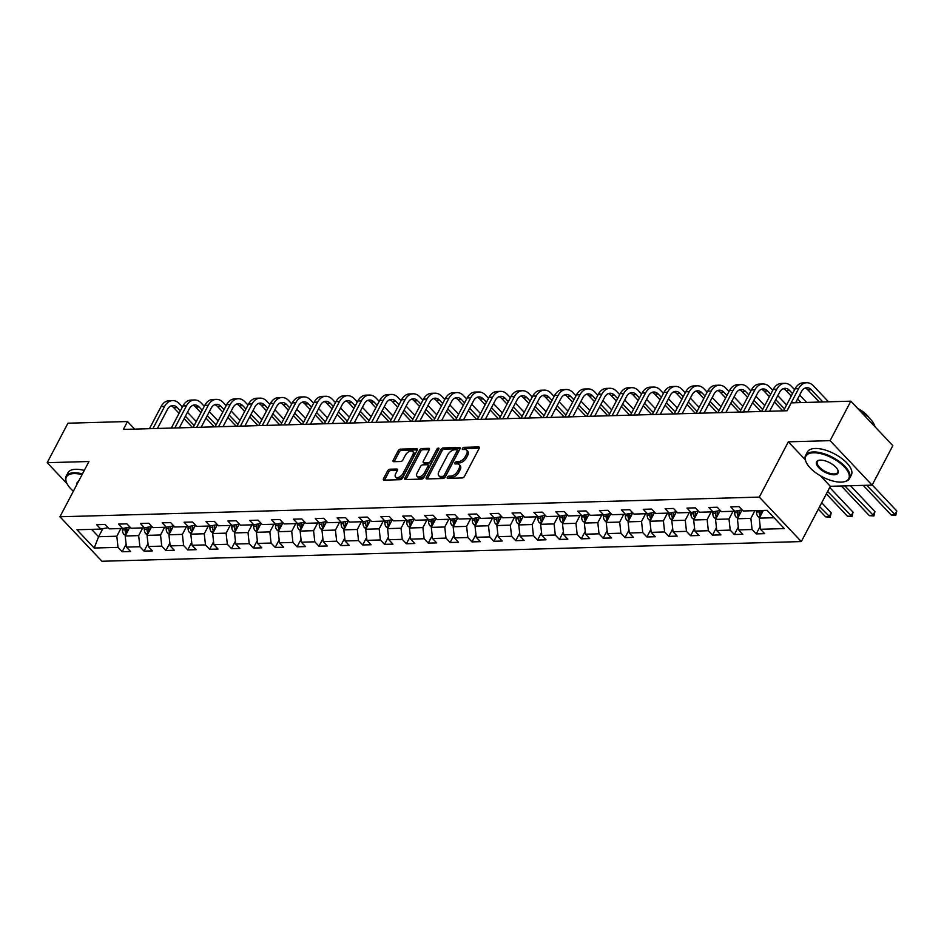 <?xml version="1.0" encoding="UTF-8"?>
<svg xmlns="http://www.w3.org/2000/svg" width="944" height="944" viewBox="0 0 944 944"><rect width="100%" height="100%" fill="white"/><g stroke="black" fill="none" stroke-linecap="round" stroke-linejoin="round"><path stroke-width="1.42" d="M447.291 477.298A1.369 0.755 -43.4 0 0 447.255 478.207A1.369 0.755 -43.4 0 0 447.68 478.36L462.3 477.947A1.947 1.074 -43.4 0 0 464.483 476.354L479.139 448.459A1.947 1.074 -43.4 0 0 479.174 447.149A1.947 1.074 -43.4 0 0 478.573 446.937L463.952 447.35A1.369 0.755 -43.4 0 0 462.418 448.471A1.369 0.755 -43.4 0 0 462.395 449.379A1.369 0.755 -43.4 0 0 462.82 449.521L464.708 449.474A6.23 3.446 -43.4 0 1 466.643 450.146A6.23 3.446 -43.4 0 1 466.501 454.312L465.286 456.636A6.23 3.446 -43.4 0 1 458.277 461.722L456.389 461.769A1.369 0.755 -43.4 0 0 454.855 462.879A1.369 0.755 -43.4 0 0 454.831 463.787A1.369 0.755 -43.4 0 0 455.244 463.941L457.144 463.882A6.23 3.446 -43.4 0 1 459.067 464.566A6.23 3.446 -43.4 0 1 458.937 468.72L457.722 471.044A6.23 3.446 -43.4 0 1 450.713 476.13L448.825 476.189A1.369 0.755 -43.4 0 0 447.291 477.298M389.825 469.215A1.947 1.074 -43.4 0 0 387.63 470.808L383.524 478.632A1.947 1.074 -43.4 0 0 383.488 479.93A1.947 1.074 -43.4 0 0 384.09 480.142L400.327 479.694A1.947 1.074 -43.4 0 0 402.51 478.101L417.165 450.194A1.947 1.074 -43.4 0 0 417.201 448.896A1.947 1.074 -43.4 0 0 416.599 448.683L400.362 449.143A1.947 1.074 -43.4 0 0 398.179 450.736L393.211 460.188A1.947 1.074 -43.4 0 0 393.164 461.486A1.947 1.074 -43.4 0 0 393.778 461.699L400.716 461.51A1.947 1.074 -43.4 0 0 402.911 459.917L405.365 455.22A5.216 2.879 -43.4 0 1 409.165 451.551A5.216 2.879 -43.4 0 1 412.835 451.539A5.216 2.879 -43.4 0 1 412.729 455.02L403.088 473.392A5.216 2.879 -43.4 0 1 399.3 477.062A5.216 2.879 -43.4 0 1 395.619 477.074A5.216 2.879 -43.4 0 1 395.725 473.593L397.33 470.537A1.947 1.074 -43.4 0 0 397.377 469.239A1.947 1.074 -43.4 0 0 396.775 469.026L389.825 469.215L390.958 470.419A1.947 1.074 -43.4 0 0 388.775 472.012L384.656 479.835A1.947 1.074 -43.4 0 0 384.527 480.13M88.96 461.51L47.2 462.69L67.933 423.207L127.499 421.531L123.345 429.426L787.119 410.746L791.261 402.852L850.827 401.176L830.095 440.647L788.334 441.827L759.318 497.099L59.944 516.781L88.96 461.51M426.31 477.428A1.947 1.074 -43.4 0 0 426.275 478.726A1.947 1.074 -43.4 0 0 426.877 478.938L443.102 478.49A1.947 1.074 -43.4 0 0 445.297 476.897L459.94 448.99A1.947 1.074 -43.4 0 0 459.988 447.692A1.947 1.074 -43.4 0 0 459.386 447.48L443.149 447.94A1.947 1.074 -43.4 0 0 440.954 449.533L426.31 477.428L427.443 478.632A1.947 1.074 -43.4 0 0 427.313 478.927M421.708 479.092L405.483 479.54A1.947 1.074 -43.4 0 1 404.882 479.328A1.947 1.074 -43.4 0 1 404.917 478.03L419.573 450.135A1.947 1.074 -43.4 0 1 421.756 448.542L428.706 448.341A1.947 1.074 -43.4 0 1 429.308 448.553A1.947 1.074 -43.4 0 1 429.26 449.851L423.325 461.168A1.947 1.074 -43.4 0 0 423.29 462.477A1.947 1.074 -43.4 0 0 423.891 462.69L428.493 462.56A1.947 1.074 -43.4 0 0 430.688 460.967L436.871 449.191A1.369 0.755 -43.4 0 1 437.863 448.223A1.369 0.755 -43.4 0 1 438.83 448.223A1.369 0.755 -43.4 0 1 438.795 449.132L423.903 477.499A1.947 1.074 -43.4 0 1 421.708 479.092M759.318 497.099L801.314 541.573L101.952 561.255L59.944 516.781M126.118 544.228L122.177 551.744L130.579 551.508L126.437 547.119L139.889 546.741L144.031 551.131L152.444 550.895L148.302 546.505L161.754 546.128L165.896 550.517L174.31 550.281L170.168 545.892L183.62 545.514L187.762 549.904L196.175 549.668L192.033 545.278L205.485 544.9L209.627 549.278L218.04 549.042L213.899 544.664L227.351 544.275L231.492 548.665L239.906 548.429L235.752 544.039L249.216 543.661L253.358 548.051L261.759 547.815L257.618 543.425L271.081 543.048L275.223 547.437L283.625 547.201L279.483 542.812L292.935 542.434L297.089 546.824L305.49 546.588L301.348 542.198L314.8 541.821L318.942 546.21L327.356 545.974L323.214 541.585L336.666 541.207L340.808 545.597L349.221 545.349L345.079 540.971L358.531 540.593L362.673 544.971L371.086 544.735L366.945 540.346L380.397 539.968L384.538 544.358L392.952 544.122L388.81 539.732L402.262 539.354L406.404 543.744L414.817 543.508L410.664 539.118L424.127 538.741L428.269 543.13L436.671 542.894L432.529 538.505L445.993 538.127L450.135 542.517L458.536 542.281L454.394 537.891L467.846 537.514L472 541.903L480.402 541.667L476.26 537.278L489.712 536.9L493.854 541.278L502.267 541.042L498.125 536.664L511.577 536.286L515.719 540.664L524.132 540.428L519.991 536.039L533.443 535.661L537.584 540.051L545.998 539.815L541.856 535.425L555.308 535.047L559.45 539.437L567.863 539.201L563.721 534.811L577.173 534.434L581.315 538.823L589.729 538.587L585.575 534.198L599.039 533.82L603.181 538.21L611.594 537.974L607.44 533.584L620.904 533.207L625.046 537.596L633.448 537.36L629.306 532.971L642.758 532.593L646.911 536.971L655.313 536.735L651.171 532.357L664.623 531.968L668.765 536.357L677.178 536.121L673.037 531.732L686.489 531.354L690.63 535.744L699.044 535.508L694.902 531.118L708.354 530.74L712.496 535.13L720.909 534.894L716.767 530.504L730.219 530.127L734.361 534.516L742.775 534.28L738.633 529.891L752.085 529.513L756.227 533.903L764.64 533.667L760.498 529.277L784.322 528.605L767.059 510.338L743.235 510.999L739.093 506.621L730.68 506.857L734.833 511.235L742.137 509.843M122.177 551.744L118.024 547.355L94.199 548.027L76.948 529.761L100.772 529.088L96.63 524.699L105.044 524.463L109.185 528.852L122.637 528.475L118.496 524.085L126.897 523.849L131.051 528.239L144.503 527.849L140.361 523.472L148.763 523.236L152.904 527.613L166.368 527.236L162.215 522.846L170.628 522.61L174.77 527L188.234 526.622L184.08 522.233L192.493 521.997L196.635 526.386L210.087 526.009L205.945 521.619L214.359 521.383L218.501 525.773L231.953 525.395L227.811 521.005L236.224 520.769L240.366 525.159L253.818 524.781L249.676 520.392L258.09 520.156L262.231 524.545L275.683 524.168L271.542 519.778L279.955 519.542L284.097 523.932L297.549 523.542L293.407 519.165L301.809 518.929L305.962 523.306L319.414 522.929L315.272 518.539L323.674 518.303L327.816 522.693L341.28 522.315L337.138 517.926L345.539 517.69L349.681 522.079L363.145 521.702L358.991 517.312L367.405 517.076L371.547 521.466L384.999 521.088L380.857 516.698L389.27 516.462L393.412 520.852L406.864 520.474L402.722 516.085L411.136 515.849L415.277 520.238L428.729 519.861L424.588 515.471L433.001 515.235L437.143 519.613L450.595 519.235L446.453 514.858L454.866 514.61L459.008 518.999L472.46 518.622L468.318 514.232L476.72 513.996L480.874 518.386L494.326 518.008L490.184 513.619L498.585 513.383L502.727 517.772L516.191 517.395L512.049 513.005L520.451 512.769L524.593 517.159L538.056 516.781L533.903 512.391L542.316 512.155L546.458 516.545L559.91 516.167L555.768 511.778L564.182 511.542L568.323 515.931L581.775 515.542L577.634 511.164L586.047 510.928L590.189 515.306L603.641 514.928L599.499 510.539L607.912 510.303L612.054 514.692L625.506 514.315L621.364 509.925L629.778 509.689L633.92 514.079L647.372 513.701L643.23 509.312L651.631 509.076L655.785 513.465L669.237 513.088L665.095 508.698L673.497 508.462L677.65 512.852L691.102 512.474L686.961 508.084L695.362 507.848L699.504 512.238L712.968 511.86L708.814 507.471L717.228 507.235L721.369 511.624L734.833 511.235M142.721 527.908L138.662 535.614L125.21 535.991L129.894 527.082M125.21 535.991L126.437 547.119M138.662 535.614L139.889 546.741M122.637 528.475L129.942 527.071M164.575 527.295L160.527 535L147.075 535.378L151.76 526.457M147.075 535.378L148.302 546.505M160.527 535L161.754 546.128M144.503 527.849L151.807 526.457M186.44 526.669L182.393 534.387L168.941 534.764L173.625 525.843M168.941 534.764L170.168 545.892M182.393 534.387L183.62 545.514M166.368 527.236L173.672 525.832M208.305 526.056L204.258 533.773L190.806 534.151L195.491 525.23M190.806 534.151L192.033 545.278M204.258 533.773L205.485 544.9M188.234 526.622L195.538 525.218M230.171 525.442L226.123 533.159L212.671 533.537L217.356 524.616M212.671 533.537L213.899 544.664M226.123 533.159L227.351 544.275M210.087 526.009L217.403 524.604M252.036 524.829L247.989 532.534L234.537 532.923L239.21 524.003M234.537 532.923L235.752 544.039M247.989 532.534L249.216 543.661M231.953 525.395L239.269 523.991M273.902 524.215L269.854 531.92L256.402 532.298L261.075 523.389M256.402 532.298L257.618 543.425M269.854 531.92L271.081 543.048M253.818 524.781L261.122 523.377M295.767 523.601L291.72 531.307L278.256 531.684L282.94 522.764L275.683 524.168M278.256 531.684L279.483 542.812M291.72 531.307L292.935 542.434M317.632 522.988L313.573 530.693L300.121 531.071L304.806 522.15M300.121 531.071L301.348 542.198M313.573 530.693L314.8 541.821M297.549 523.542L304.853 522.15M339.486 522.362L335.439 530.08L321.987 530.457L326.671 521.536M321.987 530.457L323.214 541.585M335.439 530.08L336.666 541.207M319.414 522.929L326.718 521.525M361.351 521.749L357.304 529.466L343.852 529.844L348.537 520.923M343.852 529.844L345.079 540.971M357.304 529.466L358.531 540.593M341.28 522.315L348.584 520.911M383.217 521.135L379.169 528.852L365.717 529.23L370.402 520.309M365.717 529.23L366.945 540.346M379.169 528.852L380.397 539.968M363.145 521.702L370.449 520.297M405.082 520.522L401.035 528.227L387.583 528.616L392.267 519.696L384.999 521.088M387.583 528.616L388.81 539.732M401.035 528.227L402.262 539.354M426.948 519.908L422.9 527.613L409.448 527.991L414.121 519.082M409.448 527.991L410.664 539.118M422.9 527.613L424.127 538.741M406.864 520.474L414.18 519.07M448.813 519.294L444.766 527L431.314 527.377L435.986 518.457M431.314 527.377L432.529 538.505M444.766 527L445.993 538.127M428.729 519.861L436.045 518.457M470.678 518.669L466.631 526.386L453.167 526.764L457.852 517.843M453.167 526.764L454.394 537.891M466.631 526.386L467.846 537.514M450.595 519.235L457.899 517.831M492.544 518.055L488.496 525.773L475.033 526.15L479.717 517.229M475.033 526.15L476.26 537.278M488.496 525.773L489.712 536.9M472.46 518.622L479.764 517.218M514.409 517.442L510.35 525.159L496.898 525.537L501.583 516.616M496.898 525.537L498.125 536.664M510.35 525.159L511.577 536.286M494.326 518.008L501.63 516.604M536.263 516.828L532.215 524.545L518.763 524.923L523.448 516.002M518.763 524.923L519.991 536.039M532.215 524.545L533.443 535.661M516.191 517.395L523.495 515.99M558.128 516.215L554.081 523.92L540.629 524.298L545.313 515.389L538.056 516.781M540.629 524.298L541.856 535.425M554.081 523.92L555.308 535.047M579.994 515.601L575.946 523.306L562.494 523.684L567.179 514.775M562.494 523.684L563.721 534.811M575.946 523.306L577.173 534.434M559.91 516.167L567.226 514.763M601.859 514.987L597.812 522.693L584.36 523.07L589.044 514.15M584.36 523.07L585.575 534.198M597.812 522.693L599.039 533.82M581.775 515.542L589.091 514.15M623.724 514.362L619.677 522.079L606.225 522.457L610.898 513.536M606.225 522.457L607.44 533.584M619.677 522.079L620.904 533.207M603.641 514.928L610.957 513.524M645.59 513.748L641.542 521.466L628.079 521.843L632.763 512.922M628.079 521.843L629.306 532.971M641.542 521.466L642.758 532.593M625.506 514.315L632.81 512.911M667.455 513.135L663.408 520.852L649.944 521.23L654.629 512.309M649.944 521.23L651.171 532.357M663.408 520.852L664.623 531.968M647.372 513.701L654.676 512.297M689.321 512.521L685.261 520.227L671.809 520.616L676.494 511.695M671.809 520.616L673.037 531.732M685.261 520.227L686.489 531.354M669.237 513.088L676.541 511.683M711.174 511.908L707.127 519.613L693.675 519.991L698.359 511.082L691.102 512.474M693.675 519.991L694.902 531.118M707.127 519.613L708.354 530.74M733.04 511.294L728.992 518.999L715.54 519.377L720.225 510.456M715.54 519.377L716.767 530.504M728.992 518.999L730.219 530.127M712.968 511.86L720.272 510.456M754.905 510.68L750.858 518.386L737.406 518.763L742.09 509.843M737.406 518.763L738.633 529.891M750.858 518.386L752.085 529.513M774.056 517.737L759.271 518.15L763.318 510.433M759.271 518.15L760.498 529.277M820.395 475.776L830.342 486.302L872.103 485.133L830.095 440.647M872.103 485.133L892.835 445.651L850.827 401.176M47.2 462.69L67.059 483.706M830.342 486.302L801.314 541.573M134.65 429.107L127.499 421.531M102.813 528.699L98.589 536.747L116.808 536.227L120.856 528.522M91.592 529.348L98.589 536.747L94.199 548.027M116.808 536.227L118.024 547.355M100.772 529.088L108.076 527.684M760.18 526.386L756.227 533.903M738.314 527L734.361 534.516M716.449 527.613L712.496 535.13M694.583 528.227L690.63 535.744M672.718 528.841L668.765 536.357M650.853 529.454L646.911 536.971M628.987 530.068L625.046 537.596M607.122 530.693L603.181 538.21M585.256 531.307L581.315 538.823M563.403 531.92L559.45 539.437M541.537 532.534L537.584 540.051M519.672 533.148L515.719 540.664M497.807 533.761L493.854 541.278M475.941 534.387L472 541.903M454.076 535L450.135 542.517M432.21 535.614L428.269 543.13M410.345 536.227L406.404 543.744M388.491 536.841L384.538 544.358M366.626 537.455L362.673 544.971M344.761 538.068L340.808 545.597M322.895 538.694L318.942 546.21M301.03 539.307L297.089 546.824M279.164 539.921L275.223 547.437M257.299 540.534L253.358 548.051M235.434 541.148L231.492 548.665M213.58 541.762L209.627 549.278M191.715 542.375L187.762 549.904M169.849 543.001L165.896 550.517M147.984 543.614L144.031 551.131M788.334 441.827L805.244 459.74M448.518 478.337A1.369 0.755 -43.4 0 1 449.958 477.393L451.846 477.334A6.23 3.446 -43.4 0 0 458.855 472.248L457.722 471.044M459.067 464.566L460.2 465.77A6.23 3.446 -43.4 0 1 460.07 469.923L458.855 472.248M466.643 450.146L467.776 451.35A6.23 3.446 -43.4 0 1 467.646 455.504L466.419 457.84A6.23 3.446 -43.4 0 1 459.409 462.914L457.521 462.973A1.369 0.755 -43.4 0 0 456.094 463.917M479.269 448.152L465.097 448.553A1.369 0.755 -43.4 0 0 463.657 449.497M460.07 448.695L444.282 449.143A1.947 1.074 -43.4 0 0 442.099 450.725L427.443 478.632M442.736 476.354A1.369 0.755 -43.4 0 0 444.27 475.245L457.12 450.748A1.369 0.755 -43.4 0 0 457.156 449.84A1.369 0.755 -43.4 0 0 456.731 449.698L454.737 449.757A6.23 3.446 -43.4 0 0 447.727 454.831L438.936 471.575A6.23 3.446 -43.4 0 0 438.807 475.729A6.23 3.446 -43.4 0 0 440.742 476.413L442.736 476.354L443.869 477.558A1.369 0.755 -43.4 0 0 445.403 476.449L444.27 475.245M457.156 449.84L458.288 451.043A1.369 0.755 -43.4 0 1 458.253 451.952L445.403 476.449M438.807 475.729L439.939 476.932A6.23 3.446 -43.4 0 0 441.875 477.617L440.742 476.413M443.869 477.558L441.875 477.617M429.402 449.556L422.888 449.745A1.947 1.074 -43.4 0 0 420.705 451.338L406.05 479.233A1.947 1.074 -43.4 0 0 405.92 479.528M423.29 462.477L424.422 463.669A1.947 1.074 -43.4 0 0 425.024 463.882L429.626 463.752A1.947 1.074 -43.4 0 0 431.821 462.171L438.004 450.382L436.871 449.191M417.165 472.92A5.216 2.879 -43.4 0 0 417.047 476.39A5.216 2.879 -43.4 0 0 420.729 476.39A5.216 2.879 -43.4 0 0 424.517 472.708L427.915 466.242A1.947 1.074 -43.4 0 0 427.962 464.932A1.947 1.074 -43.4 0 0 427.361 464.719L422.747 464.849A1.947 1.074 -43.4 0 0 420.552 466.442L417.165 472.92M417.047 476.39L418.18 477.593A5.216 2.879 -43.4 0 0 421.862 477.581A5.216 2.879 -43.4 0 0 425.65 473.912L424.517 472.708M427.962 464.932L429.095 466.135A1.947 1.074 -43.4 0 1 429.048 467.433L425.65 473.912M397.459 470.242L390.958 470.419M395.619 477.074L396.751 478.278A5.216 2.879 -43.4 0 0 400.433 478.266A5.216 2.879 -43.4 0 0 404.221 474.584L403.088 473.392M412.835 451.539L413.979 452.742A5.216 2.879 -43.4 0 1 413.861 456.223L404.221 474.584M417.295 449.899L401.495 450.347A1.947 1.074 -43.4 0 0 399.312 451.94L394.344 461.392A1.947 1.074 -43.4 0 0 394.214 461.687M759.578 517.56L757.997 516.533A5.263 3.729 -91.6 0 1 756.533 512.037L756.581 510.633M761.218 514.421A5.263 3.729 -91.6 0 1 760.876 511.919L760.923 510.503M759.247 510.551L759.188 511.967A5.263 3.729 88.4 0 0 759.908 515.365L760.427 515.931M863.217 485.381L891.219 515.023L894.723 514.928L896.8 510.975L872.209 484.933M866.722 485.275L895.773 515.341L891.219 515.023M896.8 510.975L895.773 515.341M828.502 401.802L813.362 385.777A14.892 10.537 88.4 0 0 806.731 382.745A14.892 10.537 88.4 0 0 798.636 388.609L787.013 410.746M806.731 382.745L803.226 382.839A14.892 10.537 88.4 0 0 795.131 388.704L783.508 410.841M795.639 402.722L801.468 391.607A9.924 7.021 -91.6 0 1 806.872 387.701A9.924 7.021 -91.6 0 1 811.297 389.73L822.849 401.955M805.126 388.067A9.924 7.021 -91.6 0 1 807.793 389.825L819.345 402.061M841.151 482.113A24.214 10.632 -152.3 0 0 843.606 481.865A24.214 10.632 -152.3 0 0 843.299 465.852A24.214 10.632 -152.3 0 0 813.457 452.79A24.214 10.632 -152.3 0 0 806.176 462.218A24.214 10.632 -152.3 0 0 841.151 482.113M806.046 461.923A24.815 10.891 27.7 0 1 805.905 461.616A24.815 10.891 27.7 0 1 805.586 455.445A24.815 10.891 27.7 0 1 813.362 451.952A24.815 10.891 27.7 0 1 839.499 461.616A24.815 10.891 27.7 0 1 849.517 478.514A24.815 10.891 27.7 0 1 844.255 481.747A24.815 10.891 27.7 0 1 843.924 481.806M834.225 474.785A12.107 5.31 27.7 0 1 819.309 468.248A12.107 5.31 27.7 0 1 819.156 460.235A12.107 5.31 27.7 0 1 820.383 460.117A12.107 5.31 27.7 0 1 837.871 470.065A12.107 5.31 27.7 0 1 834.225 474.785M819.498 460.188A11.517 5.05 -152.3 0 0 817.362 461.628A11.517 5.05 -152.3 0 0 822.012 469.463A11.517 5.05 -152.3 0 0 834.142 473.947A11.517 5.05 -152.3 0 0 837.741 472.33A11.517 5.05 -152.3 0 0 837.717 469.758M860.126 411.018A24.815 10.891 27.7 0 1 874.946 426.712M857.754 408.504A17.865 7.847 27.7 0 1 869.117 417.779M805.586 455.445L807.403 451.964A24.815 10.891 27.7 0 1 815.191 448.471A24.815 10.891 27.7 0 1 841.316 458.147A24.815 10.891 27.7 0 1 851.346 475.033L849.517 478.514M82.069 474.643A24.214 10.632 -152.3 0 0 73.998 473.593A24.214 10.632 -152.3 0 0 66.729 483.033A24.214 10.632 -152.3 0 0 73.361 491.234M66.599 482.738A24.815 10.891 27.7 0 1 66.458 482.431A24.815 10.891 27.7 0 1 66.127 476.248A24.815 10.891 27.7 0 1 73.915 472.767A24.815 10.891 27.7 0 1 82.458 473.912M76.912 484.473A12.107 5.31 27.7 0 1 78.517 481.405M78.21 481.995A11.517 5.05 -152.3 0 0 77.904 482.431A11.517 5.05 -152.3 0 0 77.715 482.939M66.127 476.248L67.956 472.779A24.815 10.891 27.7 0 1 75.732 469.286A24.815 10.891 27.7 0 1 84.276 470.431M741.748 510.503L741.76 509.913M737.712 518.173L736.131 517.147A5.263 3.729 -91.6 0 1 734.668 512.651L734.715 511.247M739.364 515.046A5.263 3.729 -91.6 0 1 739.01 512.533L739.081 510.421M737.394 510.751L737.335 512.58A5.263 3.729 88.4 0 0 738.043 515.979L738.562 516.557M841.364 485.995L869.365 515.648L872.858 515.542L874.935 511.601L850.509 485.735M844.856 485.9L873.908 515.955L869.365 515.648M874.935 511.601L873.908 515.955M719.883 511.117L719.906 510.527M715.847 518.787L714.266 517.76A5.263 3.729 -91.6 0 1 712.803 513.276L712.85 511.86M717.499 515.66A5.263 3.729 -91.6 0 1 717.145 513.147L717.228 511.034M715.528 511.365L715.469 513.194A5.263 3.729 88.4 0 0 716.177 516.592L716.697 517.17M826.354 493.877L847.5 516.262L851.004 516.156L853.069 512.214L829.717 487.482M827.64 491.435L852.043 516.569L847.5 516.262M853.069 512.214L852.043 516.569M794.612 389.683L791.497 386.391A14.892 10.537 88.4 0 0 784.865 383.358A14.892 10.537 88.4 0 0 776.77 389.223L765.147 411.36M784.865 383.358L781.361 383.453A14.892 10.537 88.4 0 0 773.266 389.317L761.643 411.466M769.631 411.23L779.602 392.232A9.924 7.021 -91.6 0 1 785.007 388.314A9.924 7.021 -91.6 0 1 789.432 390.344L792.535 393.636M783.26 388.68A9.924 7.021 -91.6 0 1 785.927 390.438L791.261 396.079M796.311 401.436L797.479 402.675M797.597 398.993L800.984 402.569M806.636 402.415L799.674 395.04M772.747 390.309L769.643 387.005A14.892 10.537 88.4 0 0 763 383.972A14.892 10.537 88.4 0 0 754.905 389.837L743.282 411.973M763 383.972L759.495 384.066A14.892 10.537 88.4 0 0 751.4 389.931L739.777 412.08M747.766 411.855L757.749 392.846A9.924 7.021 -91.6 0 1 763.141 388.928A9.924 7.021 -91.6 0 1 767.566 390.958L770.682 394.25M761.395 389.294A9.924 7.021 -91.6 0 1 764.062 391.052L769.395 396.704M774.446 402.05L782.765 410.864M775.732 399.607L784.523 408.905M786.588 404.964L777.809 395.654M698.017 511.731L698.041 511.141M693.993 519.401L692.4 518.374A5.263 3.729 -91.6 0 1 690.937 513.89L690.984 512.474M695.634 516.274A5.263 3.729 -91.6 0 1 695.28 513.76L695.362 511.648M693.663 511.978L693.604 513.807A5.263 3.729 88.4 0 0 694.324 517.206L694.843 517.784M818.342 509.158L825.634 516.875L829.139 516.781L831.204 512.828L821.693 502.763M819.628 506.704L830.177 517.182L825.634 516.875M831.204 512.828L830.177 517.182M676.152 512.344L676.175 511.754M672.128 520.014L670.547 518.999A5.263 3.729 -91.6 0 1 669.072 514.504L669.119 513.088M673.768 516.887A5.263 3.729 -91.6 0 1 673.414 514.386L673.497 512.273M671.798 512.592L671.739 514.433A5.263 3.729 88.4 0 0 672.458 517.819L672.978 518.398M654.286 512.958L654.31 512.368M650.263 520.628L648.681 519.613A5.263 3.729 -91.6 0 1 647.206 515.117L647.265 513.701M651.903 517.501A5.263 3.729 -91.6 0 1 651.561 514.999L651.631 512.887M649.944 513.206L649.873 515.046A5.263 3.729 88.4 0 0 650.593 518.445L651.112 519.011M750.881 390.922L747.778 387.618A14.892 10.537 88.4 0 0 741.134 384.586A14.892 10.537 88.4 0 0 733.04 390.45L721.417 412.587M741.134 384.586L737.63 384.68A14.892 10.537 88.4 0 0 729.535 390.556L717.912 412.693M725.901 412.469L735.883 393.459A9.924 7.021 -91.6 0 1 741.276 389.542A9.924 7.021 -91.6 0 1 745.701 391.571L748.816 394.863M739.53 389.907A9.924 7.021 -91.6 0 1 742.196 391.666L747.53 397.318M752.58 402.663L760.911 411.478M753.867 400.221L762.658 409.531M764.734 405.578L755.943 396.268M729.016 391.536L725.912 388.244A14.892 10.537 88.4 0 0 719.269 385.199A14.892 10.537 88.4 0 0 711.174 391.064L699.551 413.212M719.269 385.199L715.764 385.305A14.892 10.537 88.4 0 0 707.67 391.17L696.047 413.307M704.035 413.083L714.018 394.073A9.924 7.021 -91.6 0 1 719.411 390.167A9.924 7.021 -91.6 0 1 723.836 392.185L726.951 395.477M717.664 390.521A9.924 7.021 -91.6 0 1 720.331 392.291L725.665 397.931M730.715 403.289L739.046 412.091M732.001 400.834L740.792 410.144M742.869 406.191L734.078 396.893M707.162 392.149L704.047 388.857A14.892 10.537 88.4 0 0 697.404 385.813A14.892 10.537 88.4 0 0 689.309 391.677L677.686 413.826M697.404 385.813L693.899 385.919A14.892 10.537 88.4 0 0 685.804 391.784L674.181 413.92M682.17 413.696L692.153 394.686A9.924 7.021 -91.6 0 1 697.545 390.781A9.924 7.021 -91.6 0 1 701.97 392.798L705.085 396.102M695.811 391.135A9.924 7.021 -91.6 0 1 698.466 392.905L703.799 398.545M708.861 403.902L717.18 412.717M710.136 401.448L718.927 410.758M721.004 406.805L712.213 397.507M685.297 392.763L682.182 389.471A14.892 10.537 88.4 0 0 675.55 386.426A14.892 10.537 88.4 0 0 667.455 392.303L655.82 414.44M675.55 386.426L672.045 386.533A14.892 10.537 88.4 0 0 663.951 392.397L652.316 414.534M660.304 414.31L670.287 395.3A9.924 7.021 -91.6 0 1 675.68 391.394A9.924 7.021 -91.6 0 1 680.105 393.412L683.22 396.716M673.945 391.76A9.924 7.021 -91.6 0 1 676.6 393.518L681.934 399.159M686.996 404.516L695.315 413.33M688.282 402.061L697.061 411.372M699.138 407.419L690.347 398.12M663.431 393.377L660.316 390.084A14.892 10.537 88.4 0 0 653.685 387.052A14.892 10.537 88.4 0 0 645.59 392.916L633.967 415.053M653.685 387.052L650.18 387.146A14.892 10.537 88.4 0 0 642.085 393.011L630.462 415.148M638.439 414.923L648.422 395.914A9.924 7.021 -91.6 0 1 653.826 392.008A9.924 7.021 -91.6 0 1 658.239 394.037L661.355 397.33M652.08 392.374A9.924 7.021 -91.6 0 1 654.747 394.132L660.068 399.772M665.131 405.129L673.45 413.944M666.417 402.687L675.196 411.985M677.273 408.044L668.482 398.734M641.566 393.99L638.451 390.698A14.892 10.537 88.4 0 0 631.819 387.665A14.892 10.537 88.4 0 0 623.724 393.53L612.101 415.667M631.819 387.665L628.315 387.76A14.892 10.537 88.4 0 0 620.22 393.624L608.597 415.773M616.574 415.549L626.556 396.539A9.924 7.021 -91.6 0 1 631.961 392.621A9.924 7.021 -91.6 0 1 636.386 394.651L639.489 397.943M630.214 392.987A9.924 7.021 -91.6 0 1 632.881 394.745L638.203 400.386M643.265 405.743L651.584 414.558M644.551 403.3L653.342 412.599M655.407 408.658L646.616 399.347M619.701 394.616L616.585 391.312A14.892 10.537 88.4 0 0 609.954 388.279A14.892 10.537 88.4 0 0 601.859 394.144L590.236 416.28M609.954 388.279L606.449 388.373A14.892 10.537 88.4 0 0 598.354 394.238L586.731 416.387M594.72 416.162L604.691 397.153A9.924 7.021 -91.6 0 1 610.095 393.235A9.924 7.021 -91.6 0 1 614.52 395.265L617.624 398.557M608.349 393.601A9.924 7.021 -91.6 0 1 611.016 395.359L616.349 401.011M621.4 406.357L629.719 415.171M622.686 403.914L631.477 413.212M633.542 409.271L624.763 399.961M597.835 395.229L594.732 391.925A14.892 10.537 88.4 0 0 588.088 388.893A14.892 10.537 88.4 0 0 579.994 394.757L568.371 416.906M588.088 388.893L584.584 388.987A14.892 10.537 88.4 0 0 576.489 394.863L564.866 417M572.855 416.776L582.837 397.766A9.924 7.021 -91.6 0 1 588.23 393.849A9.924 7.021 -91.6 0 1 592.655 395.878L595.77 399.17M586.484 394.214A9.924 7.021 -91.6 0 1 589.15 395.973L594.484 401.625M599.534 406.982L607.853 415.785M600.821 404.528L609.612 413.838M611.677 409.885L602.897 400.575M575.97 395.843L572.866 392.551A14.892 10.537 88.4 0 0 566.223 389.506A14.892 10.537 88.4 0 0 558.128 395.371L546.505 417.519M566.223 389.506L562.718 389.612A14.892 10.537 88.4 0 0 554.624 395.477L543.001 417.614M550.989 417.39L560.972 398.38A9.924 7.021 -91.6 0 1 566.365 394.474A9.924 7.021 -91.6 0 1 570.79 396.492L573.905 399.784M564.618 394.828A9.924 7.021 -91.6 0 1 567.285 396.598L572.619 402.238M577.669 407.596L586 416.398M578.955 405.141L587.746 414.451M589.823 410.498L581.032 401.2M554.104 396.456L551.001 393.164A14.892 10.537 88.4 0 0 544.358 390.12A14.892 10.537 88.4 0 0 536.263 395.996L524.64 418.133M544.358 390.12L540.853 390.226A14.892 10.537 88.4 0 0 532.758 396.091L521.135 418.227M529.124 418.003L539.107 398.993A9.924 7.021 -91.6 0 1 544.499 395.088A9.924 7.021 -91.6 0 1 548.924 397.105L552.039 400.409M542.753 395.442A9.924 7.021 -91.6 0 1 545.42 397.212L550.753 402.852M555.804 408.209L564.134 417.024M557.09 405.755L565.881 415.065M567.958 411.112L559.167 401.814M532.251 397.07L529.136 393.778A14.892 10.537 88.4 0 0 522.492 390.733A14.892 10.537 88.4 0 0 514.397 396.61L502.774 418.747M522.492 390.733L518.988 390.84A14.892 10.537 88.4 0 0 510.893 396.704L499.27 418.841M507.258 418.617L517.241 399.607A9.924 7.021 -91.6 0 1 522.634 395.701A9.924 7.021 -91.6 0 1 527.059 397.731L530.174 401.023M520.899 396.067A9.924 7.021 -91.6 0 1 523.554 397.825L528.888 403.466M533.95 408.823L542.269 417.637M535.224 406.38L544.015 415.679M546.092 411.726L537.301 402.427M510.385 397.684L507.27 394.391A14.892 10.537 88.4 0 0 500.639 391.359A14.892 10.537 88.4 0 0 492.532 397.223L480.909 419.36M500.639 391.359L497.134 391.453A14.892 10.537 88.4 0 0 489.039 397.318L477.404 419.455M485.393 419.23L495.376 400.221A9.924 7.021 -91.6 0 1 500.768 396.315A9.924 7.021 -91.6 0 1 505.193 398.344L508.309 401.637M499.034 396.681A9.924 7.021 -91.6 0 1 501.689 398.439L507.022 404.079M512.085 409.436L520.404 418.251M513.371 406.994L522.15 416.292M524.227 412.351L515.436 403.041M488.52 398.297L485.405 395.005A14.892 10.537 88.4 0 0 478.773 391.972A14.892 10.537 88.4 0 0 470.678 397.837L459.055 419.974M478.773 391.972L475.269 392.067A14.892 10.537 88.4 0 0 467.174 397.931L455.551 420.08M463.528 419.856L473.51 400.846A9.924 7.021 -91.6 0 1 478.903 396.928A9.924 7.021 -91.6 0 1 483.328 398.958L486.443 402.25M477.168 397.294A9.924 7.021 -91.6 0 1 479.835 399.052L485.157 404.693M490.219 410.05L498.538 418.865M491.505 407.607L500.285 416.906M502.361 412.965L493.57 403.654M466.655 398.923L463.539 395.619A14.892 10.537 88.4 0 0 456.908 392.586A14.892 10.537 88.4 0 0 448.813 398.451L437.19 420.587M456.908 392.586L453.403 392.68A14.892 10.537 88.4 0 0 445.308 398.545L433.685 420.694M441.662 420.469L451.645 401.46A9.924 7.021 -91.6 0 1 457.049 397.542A9.924 7.021 -91.6 0 1 461.474 399.572L464.578 402.864M455.303 397.908A9.924 7.021 -91.6 0 1 457.97 399.666L463.292 405.318M468.354 410.664L476.673 419.478M469.64 408.221L478.431 417.531M480.496 413.578L471.705 404.268M444.789 399.536L441.674 396.244A14.892 10.537 88.4 0 0 435.042 393.2A14.892 10.537 88.4 0 0 426.948 399.064L415.325 421.213M435.042 393.2L431.538 393.294A14.892 10.537 88.4 0 0 423.443 399.17L411.82 421.307M419.809 421.083L429.78 402.073A9.924 7.021 -91.6 0 1 435.184 398.156A9.924 7.021 -91.6 0 1 439.609 400.185L442.712 403.477M433.438 398.521A9.924 7.021 -91.6 0 1 436.104 400.28L441.426 405.932M446.488 411.289L454.807 420.092M447.775 408.835L456.566 418.145M458.631 414.192L449.851 404.893M422.924 400.15L419.809 396.858A14.892 10.537 88.4 0 0 413.177 393.813A14.892 10.537 88.4 0 0 405.082 399.678L393.459 421.826M413.177 393.813L409.672 393.919A14.892 10.537 88.4 0 0 401.578 399.784L389.955 421.921M397.943 421.697L407.914 402.687A9.924 7.021 -91.6 0 1 413.319 398.781A9.924 7.021 -91.6 0 1 417.744 400.799L420.859 404.091M411.572 399.135A9.924 7.021 -91.6 0 1 414.239 400.905L419.573 406.545M424.623 411.903L432.942 420.717M425.909 409.448L434.7 418.758M436.765 414.805L427.986 405.507M401.058 400.763L397.955 397.471A14.892 10.537 88.4 0 0 391.312 394.427A14.892 10.537 88.4 0 0 383.217 400.303L371.594 422.44M391.312 394.427L387.807 394.533A14.892 10.537 88.4 0 0 379.712 400.398L368.089 422.534M376.078 422.31L386.061 403.3A9.924 7.021 -91.6 0 1 391.453 399.395A9.924 7.021 -91.6 0 1 395.878 401.412L398.993 404.716M389.707 399.76A9.924 7.021 -91.6 0 1 392.374 401.519L397.707 407.159M402.758 412.516L411.088 421.331M404.044 410.062L412.835 419.372M414.912 415.419L406.121 406.121M379.193 401.377L376.09 398.085A14.892 10.537 88.4 0 0 369.446 395.052A14.892 10.537 88.4 0 0 361.351 400.917L349.728 423.054M369.446 395.052L365.942 395.147A14.892 10.537 88.4 0 0 357.847 401.011L346.224 423.148M354.212 422.924L364.195 403.914A9.924 7.021 -91.6 0 1 369.588 400.008A9.924 7.021 -91.6 0 1 374.013 402.038L377.128 405.33M367.841 400.374A9.924 7.021 -91.6 0 1 370.508 402.132L375.842 407.773M380.892 413.13L389.223 421.944M382.178 410.687L390.969 419.986M393.046 416.044L384.255 406.734M357.339 401.991L354.224 398.698A14.892 10.537 88.4 0 0 347.581 395.666A14.892 10.537 88.4 0 0 339.486 401.53L327.863 423.667M347.581 395.666L344.076 395.76A14.892 10.537 88.4 0 0 335.981 401.625L324.358 423.773M332.347 423.537L342.33 404.539A9.924 7.021 -91.6 0 1 347.722 400.622A9.924 7.021 -91.6 0 1 352.147 402.651L355.263 405.944M345.976 400.988A9.924 7.021 -91.6 0 1 348.643 402.746L353.976 408.386M359.027 413.743L367.358 422.558M360.313 411.301L369.104 420.599M371.181 416.658L362.39 407.348M632.421 513.571L632.445 512.981M628.397 521.241L626.816 520.227A5.263 3.729 -91.6 0 1 625.341 515.731L625.4 514.315M630.037 518.114A5.263 3.729 -91.6 0 1 629.695 515.613L629.766 513.501M628.079 513.819L628.008 515.66A5.263 3.729 88.4 0 0 628.728 519.058L629.247 519.625M610.556 514.185L610.579 513.595M606.532 521.867L604.951 520.84A5.263 3.729 -91.6 0 1 603.487 516.344L603.535 514.94M608.172 518.728A5.263 3.729 -91.6 0 1 607.83 516.226L607.901 514.114M606.213 514.445L606.142 516.274A5.263 3.729 88.4 0 0 606.862 519.672L607.381 520.25M588.702 514.81L588.714 514.22M584.666 522.48L583.085 521.454A5.263 3.729 -91.6 0 1 581.622 516.97L581.669 515.554M586.307 519.353A5.263 3.729 -91.6 0 1 585.964 516.84L586.035 514.728M584.348 515.058L584.277 516.887A5.263 3.729 88.4 0 0 584.997 520.286L585.516 520.864M566.837 515.424L566.848 514.834M562.801 523.094L561.22 522.067A5.263 3.729 -91.6 0 1 559.757 517.583L559.804 516.167M564.453 519.967A5.263 3.729 -91.6 0 1 564.099 517.454L564.17 515.341M562.482 515.672L562.423 517.501A5.263 3.729 88.4 0 0 563.131 520.899L563.651 521.477M544.971 516.038L544.995 515.448M540.936 523.708L539.354 522.693A5.263 3.729 -91.6 0 1 537.891 518.197L537.938 516.781M542.588 520.581A5.263 3.729 -91.6 0 1 542.234 518.067L542.316 515.955M540.617 516.285L540.558 518.114A5.263 3.729 88.4 0 0 541.266 521.513L541.785 522.091M523.106 516.651L523.129 516.061M519.082 524.321L517.489 523.306A5.263 3.729 -91.6 0 1 516.026 518.811L516.073 517.395M520.722 521.194A5.263 3.729 -91.6 0 1 520.368 518.693L520.451 516.58M518.752 516.899L518.693 518.74A5.263 3.729 88.4 0 0 519.412 522.126L519.932 522.705M501.24 517.265L501.264 516.675M497.217 524.935L495.635 523.92A5.263 3.729 -91.6 0 1 494.16 519.424L494.208 518.008M498.857 521.808A5.263 3.729 -91.6 0 1 498.503 519.306L498.585 517.194M496.886 517.513L496.827 519.353A5.263 3.729 88.4 0 0 497.547 522.752L498.066 523.318M479.375 517.878L479.399 517.288M475.351 525.548L473.77 524.534A5.263 3.729 -91.6 0 1 472.295 520.038L472.354 518.622M476.991 522.421A5.263 3.729 -91.6 0 1 476.649 519.92L476.72 517.808M475.033 518.126L474.962 519.967A5.263 3.729 88.4 0 0 475.682 523.365L476.201 523.932M457.51 518.504L457.533 517.902M453.486 526.174L451.905 525.147A5.263 3.729 -91.6 0 1 450.43 520.651L450.489 519.247M455.126 523.035A5.263 3.729 -91.6 0 1 454.784 520.533L454.855 518.421M453.167 518.752L453.096 520.581A5.263 3.729 88.4 0 0 453.816 523.979L454.335 524.557M435.644 519.117L435.668 518.527M431.62 526.787L430.039 525.761A5.263 3.729 -91.6 0 1 428.576 521.277L428.623 519.861M433.261 523.66A5.263 3.729 -91.6 0 1 432.918 521.147L432.989 519.035M431.302 519.365L431.231 521.194A5.263 3.729 88.4 0 0 431.951 524.593L432.47 525.171M413.779 519.731L413.802 519.141M409.755 527.401L408.174 526.374A5.263 3.729 -91.6 0 1 406.711 521.89L406.758 520.474M411.395 524.274A5.263 3.729 -91.6 0 1 411.053 521.761L411.124 519.648M409.436 519.979L409.366 521.808A5.263 3.729 88.4 0 0 410.085 525.206L410.605 525.784M391.925 520.345L391.937 519.755M387.89 528.015L386.308 527A5.263 3.729 -91.6 0 1 384.845 522.504L384.892 521.088M389.53 524.888A5.263 3.729 -91.6 0 1 389.188 522.386L389.258 520.274M387.571 520.592L387.5 522.433A5.263 3.729 88.4 0 0 388.22 525.82L388.739 526.398M370.06 520.958L370.072 520.368M366.024 528.628L364.443 527.613A5.263 3.729 -91.6 0 1 362.98 523.118L363.027 521.702M367.676 525.501A5.263 3.729 -91.6 0 1 367.322 523L367.393 520.887M365.706 521.206L365.647 523.047A5.263 3.729 88.4 0 0 366.355 526.433L366.874 527.012M348.194 521.572L348.218 520.982M344.171 529.242L342.578 528.227A5.263 3.729 -91.6 0 1 341.114 523.731L341.162 522.315M345.811 526.115A5.263 3.729 -91.6 0 1 345.457 523.613L345.539 521.501M343.84 521.82L343.781 523.66A5.263 3.729 88.4 0 0 344.501 527.059L345.008 527.625M326.329 522.185L326.353 521.595M322.305 529.855L320.712 528.841A5.263 3.729 -91.6 0 1 319.249 524.345L319.296 522.941M323.945 526.728A5.263 3.729 -91.6 0 1 323.591 524.227L323.674 522.115M321.975 522.433L321.916 524.274A5.263 3.729 88.4 0 0 322.636 527.672L323.155 528.239M304.464 522.811L304.487 522.221M300.44 530.481L298.859 529.454A5.263 3.729 -91.6 0 1 297.384 524.958L297.443 523.554M302.08 527.354A5.263 3.729 -91.6 0 1 301.726 524.84L301.809 522.728M300.109 523.059L300.05 524.888A5.263 3.729 88.4 0 0 300.77 528.286L301.289 528.864M282.598 523.424L282.622 522.834M278.574 531.094L276.993 530.068A5.263 3.729 -91.6 0 1 275.518 525.584L275.577 524.168M280.215 527.967A5.263 3.729 -91.6 0 1 279.872 525.454L279.943 523.342M278.256 523.672L278.185 525.501A5.263 3.729 88.4 0 0 278.905 528.9L279.424 529.478M260.733 524.038L260.756 523.448M256.709 531.708L255.128 530.681A5.263 3.729 -91.6 0 1 253.665 526.197L253.712 524.781M258.349 528.581A5.263 3.729 -91.6 0 1 258.007 526.068L258.078 523.955M256.39 524.286L256.32 526.115A5.263 3.729 88.4 0 0 257.039 529.513L257.559 530.091M335.474 402.616L332.359 399.312A14.892 10.537 88.4 0 0 325.715 396.279A14.892 10.537 88.4 0 0 317.621 402.144L305.998 424.281M325.715 396.279L322.223 396.374A14.892 10.537 88.4 0 0 314.116 402.238L302.493 424.387M310.482 424.163L320.464 405.153A9.924 7.021 -91.6 0 1 325.857 401.235A9.924 7.021 -91.6 0 1 330.282 403.265L333.397 406.557M324.122 401.601A9.924 7.021 -91.6 0 1 326.777 403.359L332.111 409.012M337.173 414.357L345.492 423.172M338.459 411.914L347.239 421.213M349.315 417.272L340.524 407.961M313.609 403.23L310.493 399.926A14.892 10.537 88.4 0 0 303.862 396.893A14.892 10.537 88.4 0 0 295.767 402.758L284.132 424.894M303.862 396.893L300.357 396.987A14.892 10.537 88.4 0 0 292.262 402.864L280.639 425.001M288.616 424.776L298.599 405.767A9.924 7.021 -91.6 0 1 303.992 401.849A9.924 7.021 -91.6 0 1 308.417 403.879L311.532 407.171M302.257 402.215A9.924 7.021 -91.6 0 1 304.912 403.973L310.246 409.625M315.308 414.971L323.627 423.785M316.594 412.528L325.373 421.838M327.45 417.885L318.659 408.575M238.867 524.652L238.891 524.062M234.844 532.322L233.262 531.307A5.263 3.729 -91.6 0 1 231.799 526.811L231.846 525.395M236.484 529.195A5.263 3.729 -91.6 0 1 236.142 526.693L236.212 524.581M234.525 524.899L234.454 526.74A5.263 3.729 88.4 0 0 235.174 530.127L235.693 530.705M291.743 403.843L288.628 400.551A14.892 10.537 88.4 0 0 281.996 397.507A14.892 10.537 88.4 0 0 273.902 403.371L262.279 425.52M281.996 397.507L278.492 397.601A14.892 10.537 88.4 0 0 270.397 403.477L258.774 425.614M266.751 425.39L276.734 406.38A9.924 7.021 -91.6 0 1 282.138 402.474A9.924 7.021 -91.6 0 1 286.563 404.492L289.666 407.784M280.392 402.828A9.924 7.021 -91.6 0 1 283.058 404.598L288.38 410.239M293.442 415.596L301.761 424.399M294.729 413.142L303.508 422.452M305.585 418.499L296.794 409.2M217.014 525.265L217.026 524.675M212.978 532.935L211.397 531.92A5.263 3.729 -91.6 0 1 209.934 527.425L209.981 526.009M214.618 529.808A5.263 3.729 -91.6 0 1 214.276 527.307L214.347 525.194M212.66 525.513L212.589 527.354A5.263 3.729 88.4 0 0 213.309 530.752L213.828 531.319M269.878 404.457L266.763 401.165A14.892 10.537 88.4 0 0 260.131 398.12A14.892 10.537 88.4 0 0 252.036 403.985L240.413 426.133M260.131 398.12L256.626 398.226A14.892 10.537 88.4 0 0 248.532 404.091L236.909 426.228M244.897 426.004L254.868 406.994A9.924 7.021 -91.6 0 1 260.273 403.088A9.924 7.021 -91.6 0 1 264.698 405.106L267.801 408.41M258.526 403.442A9.924 7.021 -91.6 0 1 261.193 405.212L266.515 410.852M271.577 416.21L279.896 425.024M272.863 413.755L281.654 423.065M283.719 419.112L274.94 409.814M195.148 525.879L195.16 525.289M191.113 533.549L189.532 532.534A5.263 3.729 -91.6 0 1 188.068 528.038L188.116 526.622M192.765 530.422A5.263 3.729 -91.6 0 1 192.411 527.92L192.482 525.808M190.794 526.127L190.735 527.967A5.263 3.729 88.4 0 0 191.443 531.366L191.962 531.932M248.012 405.07L244.897 401.778A14.892 10.537 88.4 0 0 238.266 398.734A14.892 10.537 88.4 0 0 230.171 404.61L218.548 426.747M238.266 398.734L234.761 398.84A14.892 10.537 88.4 0 0 226.666 404.705L215.043 426.841M223.032 426.617L233.003 407.607A9.924 7.021 -91.6 0 1 238.407 403.702A9.924 7.021 -91.6 0 1 242.832 405.719L245.936 409.023M236.661 404.067A9.924 7.021 -91.6 0 1 239.328 405.826L244.661 411.466M249.712 416.823L258.031 425.638M250.998 414.369L259.789 423.679M261.854 419.726L253.075 410.428M173.283 526.492L173.307 525.902M169.247 534.174L167.666 533.148A5.263 3.729 -91.6 0 1 166.203 528.652L166.25 527.248M170.899 531.035A5.263 3.729 -91.6 0 1 170.545 528.534L170.628 526.422M168.929 526.752L168.87 528.581A5.263 3.729 88.4 0 0 169.59 531.979L170.097 532.558M226.147 405.684L223.044 402.392A14.892 10.537 88.4 0 0 216.4 399.359A14.892 10.537 88.4 0 0 208.305 405.224L196.682 427.361M216.4 399.359L212.896 399.454A14.892 10.537 88.4 0 0 204.801 405.318L193.178 427.455M201.166 427.231L211.149 408.221A9.924 7.021 -91.6 0 1 216.542 404.315A9.924 7.021 -91.6 0 1 220.967 406.345L224.082 409.637M214.795 404.681A9.924 7.021 -91.6 0 1 217.462 406.439L222.796 412.08M227.846 417.437L236.177 426.251M229.132 414.994L237.923 424.293M240 420.351L231.209 411.041M151.418 527.118L151.441 526.528M147.394 534.788L145.801 533.761A5.263 3.729 -91.6 0 1 144.338 529.277L144.385 527.861M149.034 531.661A5.263 3.729 -91.6 0 1 148.68 529.147L148.763 527.035M147.063 527.366L147.004 529.195A5.263 3.729 88.4 0 0 147.724 532.593L148.243 533.171M204.282 406.298L201.178 403.005A14.892 10.537 88.4 0 0 194.535 399.973A14.892 10.537 88.4 0 0 186.44 405.837L174.817 427.974M194.535 399.973L191.03 400.067A14.892 10.537 88.4 0 0 182.935 405.932L171.312 428.08M179.301 427.856L189.284 408.846A9.924 7.021 -91.6 0 1 194.676 404.929A9.924 7.021 -91.6 0 1 199.101 406.958L202.217 410.251M192.93 405.295A9.924 7.021 -91.6 0 1 195.597 407.053L200.93 412.693M205.981 418.05L214.312 426.865M207.267 415.608L216.058 424.906M218.135 420.965L209.344 411.655M129.552 527.731L129.576 527.141M125.528 535.401L123.947 534.375A5.263 3.729 -91.6 0 1 122.472 529.891L122.531 528.475M127.169 532.274A5.263 3.729 -91.6 0 1 126.815 529.761L126.897 527.649M125.198 527.979L125.139 529.808A5.263 3.729 88.4 0 0 125.859 533.207L126.378 533.785M182.416 406.923L179.313 403.619A14.892 10.537 88.4 0 0 172.669 400.586A14.892 10.537 88.4 0 0 164.575 406.451L152.952 428.588M172.669 400.586L169.165 400.681A14.892 10.537 88.4 0 0 161.07 406.545L149.447 428.694M157.436 428.47L167.418 409.46A9.924 7.021 -91.6 0 1 172.811 405.542A9.924 7.021 -91.6 0 1 177.236 407.572L180.351 410.864M171.065 405.908A9.924 7.021 -91.6 0 1 173.731 407.666L179.065 413.319M184.115 418.664L192.446 427.479M185.402 416.221L194.193 425.52M196.269 421.579L187.478 412.268M451.846 477.334L450.713 476.13M460.07 469.923L458.937 468.72M457.521 462.973L456.389 461.769M459.409 462.914L458.277 461.722M466.419 457.84L465.286 456.636M467.646 455.504L466.501 454.312M465.097 448.553L463.952 447.35M479.351 447.763L478.573 446.937M449.958 477.393L448.825 476.189M442.099 450.725L440.954 449.533M444.282 449.143L443.149 447.94M460.165 448.306L459.386 447.48M458.253 451.952L457.12 450.748M406.05 479.233L404.917 478.03M420.705 451.338L419.573 450.135M422.888 449.745L421.756 448.542M429.485 449.167L428.706 448.341M425.024 463.882L423.891 462.69M429.626 463.752L428.493 462.56M431.821 462.171L430.688 460.967M429.048 467.433L427.915 466.242M397.554 469.852L396.775 469.026M413.861 456.223L412.729 455.02M394.344 461.392L393.211 460.188M399.312 451.94L398.179 450.736M401.495 450.347L400.362 449.143M417.378 449.509L416.599 448.683M384.656 479.835L383.524 478.632M388.775 472.012L387.63 470.808M758.091 516.592L760.121 516.533M760.876 511.919L762.563 511.872M756.533 512.037L759.188 511.967M760.958 513.359L759.908 515.365M798.636 388.609L795.131 388.704M811.297 389.73L807.793 389.825M736.226 517.206L738.255 517.147M739.01 512.533L740.698 512.486M734.668 512.651L737.335 512.58M739.105 513.973L738.043 515.979M714.36 517.819L716.39 517.772M717.145 513.147L718.832 513.099M712.803 513.276L715.469 513.194M717.239 514.586L716.177 516.592M776.77 389.223L773.266 389.317M789.432 390.344L785.927 390.438M754.905 389.837L751.4 389.931M767.566 390.958L764.062 391.052M692.495 518.445L694.524 518.386M695.28 513.76L696.967 513.713M690.937 513.89L693.604 513.807M695.374 515.2L694.324 517.206M670.629 519.058L672.659 518.999M673.414 514.386L675.113 514.338M669.072 514.504L671.739 514.433M673.509 515.813L672.458 517.819M648.764 519.672L650.794 519.613M651.561 514.999L653.248 514.952M647.206 515.117L649.873 515.046M651.643 516.439L650.593 518.445M733.04 390.45L729.535 390.556M745.701 391.571L742.196 391.666M711.174 391.064L707.67 391.17M723.836 392.185L720.331 392.291M689.309 391.677L685.804 391.784M701.97 392.798L698.466 392.905M667.455 392.303L663.951 392.397M680.105 393.412L676.6 393.518M645.59 392.916L642.085 393.011M658.239 394.037L654.747 394.132M623.724 393.53L620.22 393.624M636.386 394.651L632.881 394.745M601.859 394.144L598.354 394.238M614.52 395.265L611.016 395.359M579.994 394.757L576.489 394.863M592.655 395.878L589.15 395.973M558.128 395.371L554.624 395.477M570.79 396.492L567.285 396.598M536.263 395.996L532.758 396.091M548.924 397.105L545.42 397.212M514.397 396.61L510.893 396.704M527.059 397.731L523.554 397.825M492.532 397.223L489.039 397.318M505.193 398.344L501.689 398.439M470.678 397.837L467.174 397.931M483.328 398.958L479.835 399.052M448.813 398.451L445.308 398.545M461.474 399.572L457.97 399.666M426.948 399.064L423.443 399.17M439.609 400.185L436.104 400.28M405.082 399.678L401.578 399.784M417.744 400.799L414.239 400.905M383.217 400.303L379.712 400.398M395.878 401.412L392.374 401.519M361.351 400.917L357.847 401.011M374.013 402.038L370.508 402.132M339.486 401.53L335.981 401.625M352.147 402.651L348.643 402.746M626.91 520.286L628.928 520.227M629.695 515.613L631.383 515.566M625.341 515.731L628.008 515.66M629.778 517.052L628.728 519.058M605.045 520.899L607.063 520.84M607.83 516.226L609.517 516.179M603.487 516.344L606.142 516.274M607.912 517.666L606.862 519.672M583.18 521.513L585.197 521.454M585.964 516.84L587.652 516.793M581.622 516.97L584.277 516.887M586.047 518.28L584.997 520.286M561.314 522.126L563.344 522.079M564.099 517.454L565.786 517.406M559.757 517.583L562.423 517.501M564.193 518.893L563.131 520.899M539.449 522.752L541.478 522.693M542.234 518.067L543.921 518.02M537.891 518.197L540.558 518.114M542.328 519.507L541.266 521.513M517.583 523.365L519.613 523.306M520.368 518.693L522.056 518.645M516.026 518.811L518.693 518.74M520.463 520.12L519.412 522.126M495.718 523.979L497.748 523.92M498.503 519.306L500.202 519.259M494.16 519.424L496.827 519.353M498.597 520.746L497.547 522.752M473.853 524.593L475.882 524.534M476.649 519.92L478.337 519.873M472.295 520.038L474.962 519.967M476.732 521.359L475.682 523.365M451.999 525.206L454.017 525.147M454.784 520.533L456.471 520.486M450.43 520.651L453.096 520.581M454.866 521.973L453.816 523.979M430.134 525.82L432.151 525.773M432.918 521.147L434.606 521.1M428.576 521.277L431.231 521.194M433.001 522.587L431.951 524.593M408.268 526.433L410.286 526.386M411.053 521.761L412.74 521.713M406.711 521.89L409.366 521.808M411.136 523.2L410.085 525.206M386.403 527.059L388.432 527M389.188 522.386L390.875 522.327M384.845 522.504L387.5 522.433M389.282 523.814L388.22 525.82M364.537 527.672L366.567 527.613M367.322 523L369.01 522.952M362.98 523.118L365.647 523.047M367.417 524.439L366.355 526.433M342.672 528.286L344.702 528.227M345.457 523.613L347.144 523.566M341.114 523.731L343.781 523.66M345.551 525.053L344.501 527.059M320.807 528.9L322.836 528.841M323.591 524.227L325.279 524.18M319.249 524.345L321.916 524.274M323.686 525.666L322.636 527.672M298.941 529.513L300.971 529.454M301.726 524.84L303.425 524.793M297.384 524.958L300.05 524.888M301.82 526.28L300.77 528.286M277.076 530.127L279.105 530.08M279.872 525.454L281.56 525.407M275.518 525.584L278.185 525.501M279.955 526.894L278.905 528.9M255.222 530.752L257.24 530.693M258.007 526.068L259.694 526.02M253.665 526.197L256.32 526.115M258.09 527.507L257.039 529.513M317.621 402.144L314.116 402.238M330.282 403.265L326.777 403.359M295.767 402.758L292.262 402.864M308.417 403.879L304.912 403.973M233.357 531.366L235.375 531.307M236.142 526.693L237.829 526.646M231.799 526.811L234.454 526.74M236.224 528.121L235.174 530.127M273.902 403.371L270.397 403.477M286.563 404.492L283.058 404.598M211.491 531.979L213.521 531.92M214.276 527.307L215.964 527.259M209.934 527.425L212.589 527.354M214.359 528.746L213.309 530.752M252.036 403.985L248.532 404.091M264.698 405.106L261.193 405.212M189.626 532.593L191.656 532.534M192.411 527.92L194.098 527.873M188.068 528.038L190.735 527.967M192.505 529.36L191.443 531.366M230.171 404.61L226.666 404.705M242.832 405.719L239.328 405.826M167.761 533.207L169.79 533.148M170.545 528.534L172.233 528.487M166.203 528.652L168.87 528.581M170.64 529.973L169.59 531.979M208.305 405.224L204.801 405.318M220.967 406.345L217.462 406.439M145.895 533.82L147.925 533.761M148.68 529.147L150.367 529.1M144.338 529.277L147.004 529.195M148.774 530.587L147.724 532.593M186.44 405.837L182.935 405.932M199.101 406.958L195.597 407.053M124.03 534.434L126.059 534.387M126.815 529.761L128.514 529.714M122.472 529.891L125.139 529.808M126.909 531.201L125.859 533.207M164.575 406.451L161.07 406.545M177.236 407.572L173.731 407.666M843.606 481.865L844.255 481.747M806.176 462.218L805.905 461.616M66.729 483.033L66.458 482.431"/></g></svg>
